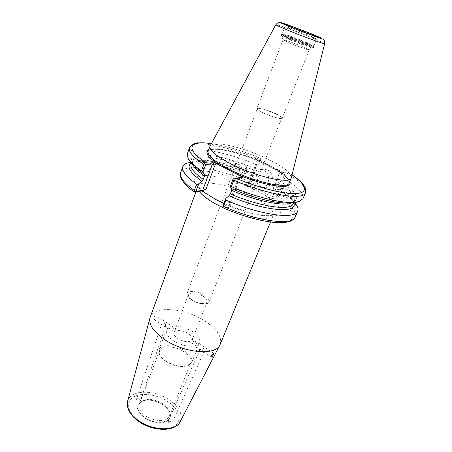 <?xml version="1.0" encoding="UTF-8"?>
<svg xmlns="http://www.w3.org/2000/svg" width="452" height="452" viewBox="0 0 452 452"><rect width="100%" height="100%" fill="white"/><g stroke="black" fill="none" stroke-linecap="round" stroke-linejoin="round"><path stroke-width="0.34" stroke-dasharray="2.26 1.69" d="M236.69 168.506C235.159 171.088 233.192 171.647 230.791 170.189C229.797 169.195 229.537 167.991 230 166.573C231.492 164.019 233.441 163.432 235.842 164.822C236.888 165.827 237.17 167.054 236.69 168.506M246.532 169.788C244.391 166.398 242.057 166.279 239.526 169.427L239.357 171.331C241.396 174.896 243.747 175.088 246.402 171.901L246.413 166.777L246.493 167.206L254.318 170.331L255.504 168.709L245.261 164.664L242.91 163.81L240.492 165.042L239.52 166.443L239.317 168.11L232.882 166.014L230.215 166.641L227.927 165.98L227.04 164.325C206.609 158.985 194.642 158.923 191.134 164.138M232.882 166.014L233.848 164.596L234.046 162.935L240.492 165.042M192.411 163.692L192.32 160.822C195.795 155.708 207.756 155.85 228.203 161.234L227.249 162.68L227.04 164.325M239.317 168.11L240.537 169.992L242.882 170.839L245.306 170.268L246.283 168.884L246.493 167.206M203.931 348.249L204.101 351.43L203.75 351.848L203.157 351.825L201.615 349.469L199.937 349.712L203.931 348.249M168.257 421.422C170.088 420.993 171.302 421.676 171.907 423.467L171.59 423.829C169.766 424.27 168.545 423.592 167.935 421.789L168.257 421.422M191.817 340.339L191.97 339.102C191.202 339.186 190.36 339.989 189.456 341.509C185.783 342.011 181.907 341.023 177.834 338.559C174.754 336.412 173.478 334.412 174.009 332.559L174.545 331.745C175.173 330.067 175.907 329.214 176.749 329.18L176.964 330.644C180.597 330.209 184.399 331.18 188.354 333.565C191.49 335.712 192.795 337.734 192.258 339.638L191.817 340.339L198.247 344.537C197.541 346.192 196.789 347.057 195.998 347.13L195.908 345.735L189.456 341.509M281.313 193.089C282.184 190.614 282.206 188.959 281.398 188.111C280.635 187.846 279.861 188.597 279.076 190.36C278.217 192.823 278.189 194.479 279.003 195.326C279.754 195.592 280.528 194.846 281.313 193.089M293.659 202.575L290.647 197.863L285.85 193.343L287.348 190.993L287.794 189.258L290.8 192.038L293.885 191.665L294.116 192.445L292.873 194.456C294.625 196.84 295.184 198.846 294.54 200.473L292.54 202.524M290.8 192.038L289.489 195.185L286.506 192.382M293.178 203.716C293.834 202.061 293.291 200.033 291.551 197.626L292.873 194.456M273.985 186.094C274.771 184.388 275.737 183.687 276.89 183.998C278.285 184.924 278.59 186.642 277.805 189.151C277.019 190.846 276.053 191.541 274.918 191.241C273.511 190.315 273.2 188.603 273.985 186.094M287.794 189.258L288.449 187.055L287.709 186.139L284.37 186.574L283.489 187.953L283.093 189.682L284.511 192.281L277.652 187.507L278.528 189.252L275.833 195.857L272.658 196.473L282.33 172.692L285.455 172.285L282.732 178.964L279.003 182.941L284.37 186.574M267.544 170.014C275.72 173.641 272.771 188.394 264.132 187.507L260.923 186.636C252.662 182.862 255.962 167.862 264.849 169.212L267.544 170.014M263.804 170.444C272.042 174.116 269.081 189.021 260.375 188.122L257.143 187.241C248.815 183.427 252.131 168.268 261.081 169.636L263.804 170.444M163.664 404.291C167.212 406.873 169.285 409.659 169.89 412.648L169.59 415.902C167.635 422.089 153.522 422.004 145.064 415.518C140.114 411.659 138.199 407.873 139.323 404.161L141.295 401.557C147.567 398.076 155.019 398.986 163.664 404.291M191.829 300.111C198.208 304.252 208.106 305.275 209.05 301.981C209.592 299.936 207.943 297.676 204.106 295.201C197.79 291.161 187.998 290.094 186.998 293.433C186.456 295.41 188.066 297.636 191.829 300.111M202.971 296.128C206.208 298.224 207.598 300.134 207.14 301.863C206.338 304.654 197.97 303.795 192.58 300.292C189.394 298.201 188.032 296.314 188.49 294.631C191.066 292.003 195.891 292.5 202.971 296.128M263.793 113.141C270.635 116.396 280.15 119.198 281.438 118.367L281.669 118.158C281.72 117.277 279.517 115.78 275.048 113.655C267.708 110.175 257.561 107.322 257.329 108.717L257.352 109.028C257.843 109.955 259.996 111.328 263.793 113.141M162.839 324.078L165.302 323.027L165.573 325.982L165.133 326.536L164.5 326.474L162.839 324.078M140.075 401.082C138.385 401.506 137.188 400.884 136.498 399.229L136.894 398.783C138.589 398.365 139.775 398.986 140.465 400.641L140.075 401.082M174.545 331.745L168.285 327.643L168.263 328.943C169.082 328.903 169.901 328.112 170.726 326.57L176.964 330.644M153.81 318.168C154.409 316.502 155.149 315.677 156.042 315.682L156.307 317.157C155.641 318.779 154.872 319.587 153.991 319.587L153.81 318.168M301.603 46.262L309.185 49.906C309.377 50.511 298.602 46.742 290.433 43.33C298.84 46.844 309.857 50.675 309.185 49.873L301.603 46.262C293.783 43.002 283.404 39.347 283.054 39.731C282.918 40.013 285.376 41.217 290.427 43.33L283.031 39.765C282.941 39.183 293.568 42.917 301.603 46.262M263.64 112.955C270.748 116.339 280.624 119.249 281.963 118.39L282.195 118.17C282.251 117.26 279.957 115.701 275.319 113.497C267.703 109.892 257.177 106.926 256.928 108.367L256.956 108.689C257.465 109.655 259.691 111.073 263.64 112.955M198.247 344.537L199.665 342.695C200.643 339.192 198.258 335.491 192.518 331.593C184.682 326.949 177.416 325.276 170.726 326.57M168.285 327.643L166.477 329.819C165.517 333.158 167.822 336.774 173.382 340.672C181.653 345.605 189.162 347.289 195.908 345.735M165.641 360.865C173.952 365.911 181.484 367.487 188.235 365.583L191.789 362.442C192.834 358.775 190.535 354.973 184.891 351.029C175.67 344.639 160.855 343.74 158.98 349.712L159.483 354.43C160.624 356.679 162.675 358.82 165.641 360.865M165.85 361.317C173.754 366.12 180.919 367.617 187.348 365.804L190.744 362.798C191.744 359.306 189.557 355.684 184.19 351.933C175.41 345.831 161.296 344.989 159.505 350.684L159.991 355.193C161.076 357.334 163.031 359.38 165.85 361.317M291.178 37.928C300.925 41.957 313.773 46.533 313.857 46.025L313.874 46.002C313.648 45.573 310.569 44.132 304.625 41.686C294.907 37.674 282.071 33.103 282.201 33.719L291.178 37.928M291.399 177.45C291.207 173.048 283.935 167.2 269.595 159.906C246.402 148.098 213.333 139.95 210.163 145.939M199.095 170.291C213.852 171.545 230.644 176.099 249.476 183.953L245.007 184.608L271.929 198.705L276.144 197.863C292.218 208.332 298.134 218.559 287.461 221.621C276.94 224.734 249.481 219.203 224.13 208.253L231.153 206.852L223.926 203.383M220.197 344.379C222.22 336.915 217.062 329.107 204.728 320.96C185.071 307.987 153.996 305.236 150.183 317.219M240.537 169.992L230.215 166.641M189.467 147.742C192.202 139.159 228.542 146.103 260.132 159.692L257.962 165.229L258.098 166.477L260.691 159.867L257.391 160.149L248.182 183.698L251.527 183.213L254.097 176.664L253.086 174.873L242.882 170.839M254.097 176.664L253.397 176.851C230.226 166.895 203.982 160.511 190.964 162.223M227.927 165.98C215.288 162.449 205.163 160.946 197.547 161.46L191.552 162.974M228.203 161.234L230.271 159.759L232.565 160.426L234.046 162.935M230.271 159.759C205.75 152.601 186.891 153.262 192.394 163.002L195.637 167.155C191.247 162.296 192.185 160.974 192.202 161.036L191.586 162.873M257.962 165.229C226.475 151.635 190.156 144.951 187.32 153.821M255.504 168.709L258.098 166.477M242.91 163.81L232.565 160.426M253.086 174.873L253.12 173.387L245.306 170.268M246.413 166.777L245.261 164.664M290.647 197.863L289.489 195.185M291.551 197.626L291.455 198.823L279.003 195.326M293.297 191.495L288.449 187.055M293.698 202.479L294.484 200.705C294.354 200.157 295.992 201.818 287.817 202.908L293.009 202.027C297.54 200.287 297.913 197.089 294.116 192.445M294.597 202.417C291.325 198.637 286.348 194.626 279.658 190.388L278.528 189.252M284.511 192.281L285.85 193.343M287.099 186.004L280.189 181.28M282.732 178.964L284.466 178.642L286.754 173.043C300.377 181.365 306.614 187.93 305.462 192.738M302.947 198.677C304.168 193.716 298.004 187.038 284.466 178.642M283.093 189.682L277.748 186.026L279.003 182.941M233.096 179.02L239.69 178.173L238.244 179.054L242.605 177.235M231.153 206.852L229.446 201.92L229.729 204.524L229.407 204.852L222.881 206.112M295.19 217C296.614 211.576 290.681 204.553 277.387 195.931L279.658 190.388M277.748 186.026L277.652 187.507M253.397 176.851L251.244 182.337C230.322 173.557 211.977 168.686 196.213 167.732M254.318 170.331L253.12 173.387M292.026 174.93L286.884 171.607L282.737 172.139L255.244 158.324L259.651 157.974C241.854 150.618 225.768 145.843 211.395 143.657M258.081 160.974L280.014 172.009L270.352 195.829L248.832 184.591L258.081 160.974L257.064 160.906L255.244 158.324M260.132 159.692L260.674 158.782L259.651 157.974M260.691 159.867L260.674 158.782M257.064 160.906L257.391 160.149M282.33 172.692L281.133 173.026L282.737 172.139M281.133 173.026L280.014 172.009M286.884 171.607L286.754 173.043M285.455 172.285L286.766 171.85M249.476 183.953L251.527 183.213M250.962 183.535L251.244 182.337M248.182 183.698L248.832 184.591M245.007 184.608L248.216 183.535M270.352 195.829L271.855 195.863L272.658 196.473M271.929 198.705L271.855 195.863M277.387 195.931L276.539 196.852L275.833 195.857M276.539 196.852L276.144 197.863M307.377 34.657C297.602 30.685 284.76 26.013 284.929 26.51L293.998 30.583C303.987 34.651 317.044 39.386 316.716 38.838L307.377 34.657M163.788 405.229C155.364 399.98 147.714 398.783 140.849 401.636C135.453 405.738 136.447 410.97 143.832 417.326C151.03 422.66 162.296 424.287 167.455 420.84C172.381 416.433 171.161 411.224 163.788 405.229M144.058 417.083C137.216 411.382 135.899 406.467 140.12 402.331C144.889 398.398 156.426 399.867 163.675 405.195C167.415 407.919 169.602 410.857 170.234 414.009C172.528 423.089 154.867 425.468 144.058 417.083M290.873 38.386C300.778 42.488 313.852 47.132 313.931 46.607C313.897 46.228 310.773 44.754 304.546 42.183C294.501 38.036 281.246 33.335 281.749 34.126L290.873 38.386M290.331 39.951C300.648 44.234 314.117 48.957 313.219 48.002L303.919 43.652C294.41 39.714 281.811 35.233 281.336 35.635C281.155 35.934 284.15 37.375 290.331 39.951M290.455 39.335C300.608 43.545 313.959 48.262 313.677 47.567C313.456 47.11 310.304 45.629 304.23 43.115C294.297 39.008 281.167 34.352 281.291 35.002C281.432 35.409 284.489 36.855 290.455 39.335M290.664 38.787C300.823 42.996 314.174 47.72 313.891 47.031C313.665 46.584 310.513 45.104 304.433 42.59C294.501 38.488 281.37 33.821 281.494 34.465C281.636 34.866 284.698 36.307 290.664 38.787M324.649 43.635C324.321 43.07 319.513 40.895 310.219 37.109C295.235 31.002 275.483 23.849 275.839 24.702M267.714 164.635C244.035 152.465 210.084 144.476 208.129 151.38L208.236 151.121C208.96 150.844 206.841 150.572 213.095 149.329C224.226 148.527 249.165 155.917 267.725 165.279C275.387 169.217 281.319 172.986 285.528 176.596L288.896 180.563L289.229 182.834C289.822 178.376 282.647 172.308 267.714 164.635M230.486 206.491C252.035 215.276 273.72 218.536 279.195 214.384C284.856 210.299 275.121 200.343 258.346 191.591C241.583 182.823 219.559 175.969 206.061 175.506C191.812 175.625 190.654 180.89 202.581 191.315M223.147 207.745C245.589 218.372 271.584 222.039 273.177 215.536C274.07 210.609 267.657 204.417 253.939 196.959C232.119 185.105 200.196 178.608 197.931 186.354C197.445 187.704 197.88 189.377 199.253 191.365M180.252 421.53C182.896 414.512 179.523 407.489 170.138 400.461C155.262 389.404 130.47 389.319 127.656 401.127M168.743 402.223C158.223 394.732 142.363 392.11 134.041 396.726C125.566 401.212 127.114 412.473 138.306 420.676C149.375 428.954 166.844 431.394 174.602 426.004C182.523 420.733 179.371 409.648 168.743 402.223M289.653 181.806C287.647 177.207 280.353 171.698 267.765 165.279C246.018 154.155 215.248 146.115 208.513 150.335M239.69 178.173L229.407 204.852M229.446 201.92L238.244 179.054M194.552 192.06C175.579 178.438 178.873 169.229 197.253 170.201M194.863 167.698C186.829 167.613 182.105 169.24 180.693 172.591M227.785 165.895L230.791 170.189M239.357 171.331L239.351 168.308M204.101 351.43L171.907 423.467M191.97 339.102L213.768 353.317M195.998 347.13L199.937 349.712M293.885 191.665L281.398 188.111M276.89 183.998L287.709 186.139M260.375 188.122L264.132 187.507M283.054 39.731L281.291 35.002L282.201 33.742L284.929 26.51L284.896 24.651M169.89 412.648L170.234 414.009C169.636 410.924 167.46 408.003 163.703 405.252C156.432 399.867 144.736 398.449 140.12 402.331L141.295 401.557M209.05 301.981L281.669 118.158M153.991 319.587L161.449 324.474L136.498 399.229M176.749 329.18L156.042 315.682M168.263 328.943L164.5 326.474M282.195 118.17L309.185 49.906M191.789 362.442L199.665 342.695M187.348 365.804L188.235 365.583M169.59 415.902L190.744 362.798M313.857 46.025L313.891 47.031L313.219 48.002L309.185 49.873M313.874 46.002L316.716 38.838L318.327 37.335M270.516 222.011L273.177 215.536C274.291 214.208 274.816 213.819 274.743 214.384C275.274 214.819 273.279 215.242 268.77 215.649C264.426 215.728 258.171 214.773 250.018 212.779L227.514 204.993M195.925 191.857L197.931 186.354C198.01 184.619 197.886 183.981 197.558 184.444L197.778 185.371C198.818 187.473 201.665 190.196 206.321 193.552M207.14 301.863L192.258 339.638M281.438 118.367L281.963 118.39M192.699 162.449L191.337 162.618M192.394 163.002L188.072 158.353M191.292 163.697C191.23 162.98 193.309 162.24 197.547 161.46M290.246 197.417L290.625 197.84M293.359 203.281C293.732 202.892 293.082 201.4 291.416 198.807M293.162 201.417L294.054 202.456M293.009 202.027L299.343 201.513M239.876 178.212L229.729 204.524M257.352 109.028L256.956 108.689M188.49 294.631L174.009 332.559M139.323 404.161L159.505 350.684M159.991 355.193L159.483 354.43M158.98 349.712L166.477 329.819M256.928 108.367L283.031 39.765M165.573 325.982L140.465 400.641M186.998 293.433L257.329 108.717M211.434 143.589C225.893 145.838 242.001 150.635 259.764 157.985M292.043 174.856L286.98 171.607M248.029 183.676L257.137 160.381M261.081 169.636L264.849 169.212M274.918 191.241L285.726 193.298M203.157 351.825L211.061 357.007M199.937 349.69L167.935 421.789M232.729 160.584L235.842 164.822"/><path stroke-width="0.68" d="M213.553 354.532L213.768 353.317C213.056 353.447 212.225 354.278 211.276 355.797L211.152 357.069C211.881 356.944 212.683 356.097 213.553 354.532M210.163 145.939L209.96 146.346C209.135 150.149 215.802 155.821 229.955 163.364C254.849 176.489 290.297 184.484 291.274 177.885L291.399 177.45M223.926 203.383L216.09 199.66L201.948 190.964L194.326 192.072L195.88 191.36L202.722 190.354L206.027 189.252L214.401 166.602C213.909 165.155 213.254 164.279 212.44 163.969L205.66 164.545L202.886 172.15L204.394 174.235L204.49 175.924C197.58 171.099 193.552 167.02 192.411 163.692M195.925 191.857L150.002 317.773C148.533 324.429 153.386 331.683 164.551 339.542C184.359 353.278 215.926 355.803 219.954 344.904L270.516 222.011M211.395 143.657C189.591 140.329 184.133 148.183 205.394 162.291L212.711 161.709L227.548 169.274L242.605 177.235L235.678 178.116C259.985 188.45 286.184 194.755 297.535 193.45C308.998 192.173 305.631 184.246 292.026 174.93M191.586 162.873L191.134 164.138C189.976 167.726 194.004 172.811 203.219 179.387L204.49 175.924M190.964 162.223L186.766 163.189C184.676 163.963 183.359 165.093 182.817 166.573C181.467 170.749 186.066 176.63 196.626 184.218L198.62 183.851L195.88 191.36M191.552 162.974C186.167 166.234 189.597 172.325 201.829 181.241L198.62 183.851M195.637 167.155C197.795 169.359 200.716 171.715 204.394 174.235M202.886 172.15L201.496 170.828L203.818 164.443C193.038 157.093 188.252 151.527 189.467 147.742C192.535 144.075 195.654 142.47 198.829 142.928C202.281 142.668 206.485 142.888 211.434 143.589M189.467 147.742L187.32 153.821L188.072 158.353C189.981 161.867 194.456 166.025 201.496 170.828M203.219 179.387L201.829 181.241M225.78 198.524L225.881 200.05L223.441 206.44C257.284 221.463 293.009 225.921 295.19 217C294.235 218.774 292.862 220.062 291.071 220.875C288.602 222.265 283.353 222.813 275.325 222.514C260.488 221.147 243.345 216.389 223.898 208.242L222.859 207.428L222.881 206.112L225.78 198.524L228.932 195.801C264.488 211.423 299.184 213.977 293.659 202.575M228.932 195.801L230.328 193.897C260.256 206.931 291.37 211.197 293.178 203.716L293.359 203.281M292.54 202.524C285.845 206.943 257.73 201.682 231.673 190.394L231.65 188.716C252.854 197.891 276.415 203.705 287.817 202.908M225.881 200.05C259.866 215.079 295.608 219.808 297.676 211.129C298.275 209.666 298.066 207.943 297.049 205.965L294.597 202.417M231.673 190.394L230.328 193.897M231.334 186.614C259.465 198.852 290.229 205.242 299.343 201.513L302.947 198.677L305.462 192.738C303.738 200.626 268.172 195.094 233.808 180.15L231.334 186.614L230.215 186.557L233.096 179.02L235.678 178.116M231.65 188.716L230.215 186.557M194.253 192.015C185.06 185.642 180.811 178.636 180.992 177.902C180.235 175.755 180.133 173.986 180.693 172.591C179.297 176.885 183.845 182.868 194.332 190.535L196.626 184.218M205.801 189.348L201.948 190.964M212.711 161.709L214.401 166.602M194.332 190.535L194.4 191.851M205.394 162.291L203.818 164.443M205.66 164.545L204.773 163.364M233.808 180.15L233.961 178.58M222.859 207.428L223.441 206.44M293.947 28.239C284.585 24.402 281.799 23.046 285.591 24.154L308.936 32.906C318.14 36.657 321.163 38.098 317.988 37.233L293.947 28.239M324.649 43.635C324.852 40.827 323.954 39.245 321.954 38.883C318.022 37.556 303.84 32.408 292.602 27.832C279.257 23.001 279.568 20.351 275.839 24.702C276.144 25.227 280.743 27.306 289.636 30.951C304.964 37.222 325.039 44.465 324.649 43.635L291.331 177.715M310.027 33.245L283.167 23.176C278.743 21.877 281.935 23.436 292.743 27.86C302.959 31.996 316.247 36.962 320.524 38.256C324.124 39.234 320.626 37.561 310.027 33.245M209.96 146.346L208.129 151.38C207.265 155.29 213.881 161.036 227.972 168.619C252.758 181.806 288.173 189.614 289.229 182.834L291.274 177.885M199.253 191.365C202.01 195.224 207.513 199.445 215.762 204.027L223.147 207.745M137.741 420.739C129.634 414.541 126.272 408.003 127.656 401.127C126.244 407.337 129.611 413.636 137.753 420.021C152.115 431.129 176.144 431.62 180.252 421.53L219.83 345.147M232.695 172.088C261.013 185.749 294.026 190.761 289.653 181.806M202.722 190.354L212.44 163.969M208.513 150.335C204.411 153.217 209.022 158.675 222.35 166.715M197.253 170.201L199.095 170.291M196.213 167.732L194.863 167.698M284.896 24.651L284.715 24.12C282.754 22.956 296.732 27.984 308.874 32.894C315.411 35.522 318.615 36.962 318.485 37.222L318.327 37.335M275.839 24.702L210.027 146.182M127.656 401.127L149.934 318.033M191.337 162.618L186.766 163.189M191.134 164.138L191.292 163.697M294.054 202.456L297.049 205.965M293.178 203.716L293.698 202.479M295.19 217L297.676 211.129M180.693 172.591L182.817 166.573M137.815 420.789C151.974 431.524 175.235 432.485 180.252 421.53M305.462 192.738C306.433 187.021 303.456 185.094 301.682 182.744C299.314 180.258 296.105 177.63 292.043 174.856"/></g></svg>
